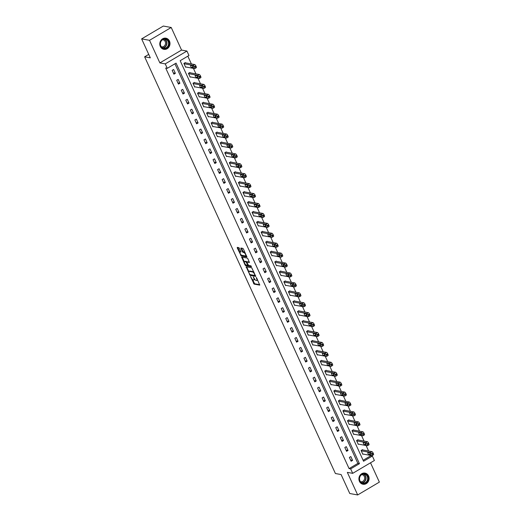 <?xml version="1.0" encoding="UTF-8"?>
<svg xmlns="http://www.w3.org/2000/svg" width="521" height="521" viewBox="0 0 521 521"><rect width="100%" height="100%" fill="white"/><g stroke="black" fill="none" stroke-linecap="round" stroke-linejoin="round"><path stroke-width="0.78" d="M250.484 276.404L254.098 284.114L259.758 285.117L256.664 277.927L256.195 277.452L256.625 278.702A2.286 0.795 -120.6 0 1 256.794 280.487A2.286 0.795 -120.6 0 1 256.547 280.519L256.085 280.441A2.286 0.795 -120.6 0 1 254.176 278.26L253.362 276.925L253.74 278.181A2.286 0.795 -120.6 0 1 253.909 279.966A2.286 0.795 -120.6 0 1 253.662 279.998L253.199 279.914A2.286 0.795 -120.6 0 1 251.291 277.739L250.484 276.404M160.312 46.467A5.672 5.086 100.3 0 0 163.874 49.339A5.672 5.086 100.3 0 0 168.941 47.027A5.672 5.086 100.3 0 0 169.462 41.055A5.672 5.086 100.3 0 0 165.899 38.183A5.672 5.086 100.3 0 0 160.839 40.495A5.672 5.086 100.3 0 0 160.312 46.467M359.431 481.378A5.672 5.086 100.3 0 0 362.994 484.25A5.672 5.086 100.3 0 0 368.054 481.938A5.672 5.086 100.3 0 0 368.581 475.966A5.672 5.086 100.3 0 0 365.019 473.094A5.672 5.086 100.3 0 0 359.952 475.406A5.672 5.086 100.3 0 0 359.431 481.378M239.432 248.328L238.839 247.651L237.276 247.364L237.25 247.931L241.216 255.98L246.876 256.983L243.45 249.058L242.851 248.38L240.884 248.042L242.382 251.754L243.913 252.607A1.908 0.664 -120.6 0 1 245.391 254.183A1.908 0.664 -120.6 0 1 245.651 255.922A1.908 0.664 -120.6 0 1 245.443 255.948L241.77 255.283A1.908 0.664 -120.6 0 1 240.298 253.707A1.908 0.664 -120.6 0 1 240.038 251.969A1.908 0.664 -120.6 0 1 240.24 251.943L240.93 252.04L240.878 251.48L239.432 248.328M167.274 68.329L165.235 63.875L186.928 51.045L188.967 55.493L180.175 60.697L363.56 461.254L372.359 456.051L374.397 460.505L352.697 473.342L350.659 468.887L359.457 463.683L176.065 63.126L167.274 68.329L165.691 68.043L349.083 468.6L350.659 468.887M352.697 473.342L347.331 472.365L357.673 494.95L349.78 493.517L341.099 474.559L335.413 473.524L144.63 56.815L150.315 57.844L141.634 38.886L149.527 40.319L159.869 62.904L165.235 63.875M246.166 266.785L250.113 275.401L255.765 276.404L251.747 267.801L246.166 266.785M245.072 265.013L241.64 257.087L247.299 258.09L247.892 258.768L249.39 262.48L247.052 262.083L247.026 262.649L248.582 265.423L250.94 265.847L251.389 266.713L245.665 265.69L245.072 265.013L245.638 264.622M141.634 38.886L163.327 26.05L171.22 27.483L149.527 40.319M357.673 494.95L379.366 482.114L370.522 462.798M148.726 54.386L144.63 56.815M349.083 468.6L357.875 463.397L174.926 63.803M352.587 460.382L350.835 456.565L349.37 457.431L351.121 461.248L352.587 460.382L350.555 460.01M348.041 450.457L346.296 446.64L344.83 447.506L346.576 451.323L348.041 450.457L346.009 450.085M343.495 440.532L341.75 436.715L340.285 437.581L342.03 441.398L343.495 440.532L341.463 440.16M338.956 430.607L337.204 426.79L335.739 427.656L337.484 431.473L338.956 430.607L336.924 430.235M334.41 420.681L332.659 416.865L331.193 417.731L332.945 421.548L334.41 420.681L332.378 420.317M329.865 410.756L328.119 406.94L326.654 407.806L328.399 411.623L329.865 410.756L327.833 410.392M325.319 400.831L323.574 397.015L322.108 397.881L323.854 401.698L325.319 400.831L323.287 400.467M320.78 390.906L319.028 387.09L317.563 387.956L319.314 391.772L320.78 390.906L318.748 390.542M316.234 380.981L314.489 377.165L313.023 378.031L314.769 381.854L316.234 380.981L314.202 380.617M311.688 371.056L309.943 367.24L308.478 368.106L310.223 371.929L311.688 371.056L309.656 370.692M307.149 361.131L305.397 357.315L303.932 358.181L305.677 362.004L307.149 361.131L305.117 360.766M302.603 351.206L300.851 347.39L299.386 348.256L301.138 352.079L302.603 351.206L300.571 350.841M298.058 341.281L296.312 337.465L294.847 338.337L296.592 342.154L298.058 341.281L296.026 340.916M293.512 331.363L291.767 327.54L290.301 328.412L292.047 332.229L293.512 331.363L291.48 330.991M288.973 321.437L287.221 317.615L285.755 318.487L287.507 322.304L288.973 321.437L286.941 321.066M284.427 311.512L282.682 307.69L281.21 308.562L282.962 312.379L284.427 311.512L282.395 311.141M279.881 301.587L278.136 297.771L276.671 298.637L278.416 302.454L279.881 301.587L277.849 301.216M275.335 291.662L273.59 287.846L272.125 288.712L273.87 292.528L275.335 291.662L273.304 291.291M270.796 281.737L269.044 277.921L267.579 278.787L269.331 282.603L270.796 281.737L268.764 281.366M266.251 271.812L264.505 267.996L263.04 268.862L264.785 272.678L266.251 271.812L264.219 271.441M261.705 261.887L259.959 258.071L258.494 258.937L260.24 262.753L261.705 261.887L259.673 261.516M257.166 251.962L255.414 248.146L253.948 249.012L255.694 252.828L257.166 251.962L255.134 251.591M252.62 242.037L250.868 238.221L249.403 239.087L251.155 242.903L252.62 242.037L250.588 241.666M248.074 232.112L246.329 228.296L244.863 229.162L246.609 232.978L248.074 232.112L246.042 231.741M243.528 222.187L241.783 218.371L240.318 219.237L242.063 223.053L243.528 222.187L241.497 221.816M238.989 212.262L237.237 208.446L235.772 209.312L237.524 213.128L238.989 212.262L236.957 211.891M234.443 202.337L232.698 198.521L231.226 199.387L232.978 203.203L234.443 202.337L232.412 201.966M229.898 192.412L228.152 188.595L226.687 189.462L228.432 193.278L229.898 192.412L227.866 192.041M225.352 182.487L223.607 178.67L222.141 179.537L223.887 183.353L225.352 182.487L223.32 182.116M220.813 172.562L219.061 168.745L217.596 169.612L219.348 173.428L220.813 172.562L218.781 172.197M216.267 162.637L214.522 158.82L213.056 159.686L214.802 163.503L216.267 162.637L214.235 162.272M211.721 152.712L209.976 148.895L208.511 149.761L210.256 153.578L211.721 152.712L209.689 152.347M207.182 142.787L205.43 138.97L203.965 139.836L205.71 143.653L207.182 142.787L205.15 142.422M202.636 132.862L200.891 129.045L199.419 129.911L201.171 133.728L202.636 132.862L200.605 132.497M198.091 122.936L196.345 119.12L194.88 119.986L196.625 123.809L198.091 122.936L196.059 122.572M193.545 113.011L191.8 109.195L190.334 110.061L192.08 113.884L193.545 113.011L191.513 112.647M189.006 103.086L187.254 99.27L185.789 100.136L187.54 103.959L189.006 103.086L186.974 102.722M184.46 93.161L182.715 89.345L181.249 90.211L182.995 94.034L184.46 93.161L182.428 92.797M179.914 83.243L178.169 79.42L176.704 80.293L178.449 84.109L179.914 83.243L177.882 82.872M175.375 73.318L173.623 69.495L172.158 70.368L173.903 74.184L175.375 73.318L173.343 72.947M363.124 460.297L370.776 455.764L370.626 455.432M368.601 451.017L366.081 445.507M364.062 441.092L361.535 435.582M359.516 431.167L356.996 425.657M354.97 421.242L352.45 415.732M350.425 411.316L347.904 405.807M345.885 401.391L343.365 395.882M341.34 391.466L338.819 385.957M336.794 381.541L334.274 376.032M332.255 371.616L329.728 366.107M327.709 361.691L325.189 356.182M323.163 351.766L320.643 346.257M318.618 341.841L316.097 336.332M314.078 331.916L311.551 326.406M309.533 321.991L307.012 316.481M304.987 312.066L302.467 306.563M300.441 302.141L297.921 296.638M295.902 292.216L293.382 286.713M291.356 282.291L288.836 276.788M286.81 272.366L284.29 266.863M282.271 262.441L279.744 256.938M277.726 252.516L275.205 247.013M273.18 242.597L270.66 237.088M268.634 232.672L266.114 227.163M264.095 222.747L261.575 217.237M259.549 212.822L257.029 207.312M255.003 202.897L252.483 197.387M250.464 192.972L247.937 187.462M245.919 183.047L243.398 177.537M241.373 173.122L238.852 167.612M236.827 163.197L234.307 157.687M232.288 153.272L229.761 147.762M227.742 143.347L225.222 137.837M223.196 133.422L220.676 127.912M218.651 123.497L216.13 117.987M214.111 113.571L211.591 108.062M209.566 103.646L207.045 98.137M205.02 93.721L202.5 88.212M200.481 83.796L197.954 78.287M195.935 73.871L193.415 68.362M191.389 63.946L187.827 56.17M362.714 449.942L362.564 449.63L361.099 450.496L362.844 454.312L363.222 454.091M358.168 440.017L358.018 439.704L356.553 440.571L358.305 444.387L358.682 444.166M353.622 430.092L353.479 429.779L352.014 430.646L353.759 434.462L354.137 434.24M349.077 420.173L348.933 419.854L347.468 420.721L349.213 424.537L349.591 424.315M344.537 410.248L344.388 409.929L342.922 410.795L344.674 414.612L345.045 414.39M339.992 400.323L339.848 400.004L338.376 400.87L340.128 404.687L340.506 404.465M335.446 390.398L335.303 390.079L333.837 390.945L335.583 394.762L335.96 394.54M330.9 380.473L330.757 380.154L329.292 381.02L331.037 384.837L331.415 384.615M326.361 370.548L326.211 370.229L324.746 371.095L326.498 374.912L326.875 374.69M321.815 360.623L321.672 360.304L320.207 361.17L321.952 364.987L322.33 364.765M317.269 350.698L317.126 350.379L315.661 351.245L317.406 355.062L317.784 354.84M312.73 340.773L312.58 340.454L311.115 341.32L312.861 345.136L313.238 344.915M308.185 330.848L308.035 330.529L306.569 331.395L308.321 335.211L308.699 334.99M303.639 320.923L303.496 320.604L302.03 321.47L303.776 325.286L304.153 325.065M299.093 310.998L298.95 310.679L297.484 311.545L299.23 315.361L299.608 315.14M294.554 301.073L294.404 300.754L292.939 301.62L294.691 305.436L295.068 305.215M290.008 291.148L289.865 290.829L288.4 291.695L290.145 295.518L290.523 295.29M285.462 281.223L285.319 280.904L283.854 281.77L285.599 285.593L285.977 285.365M280.923 271.298L280.773 270.979L279.308 271.845L281.053 275.668L281.431 275.44M276.377 261.373L276.228 261.054L274.762 261.92L276.514 265.743L276.892 265.515M271.832 251.448L271.688 251.129L270.223 252.001L271.969 255.818L272.346 255.59M267.286 241.523L267.143 241.203L265.677 242.076L267.423 245.892L267.801 245.665M262.747 231.598L262.597 231.278L261.132 232.151L262.884 235.967L263.255 235.739M258.201 221.672L258.058 221.353L256.586 222.226L258.338 226.042L258.716 225.821M253.655 211.747L253.512 211.435L252.047 212.301L253.792 216.117L254.17 215.896M249.11 201.822L248.966 201.51L247.501 202.376L249.246 206.192L249.624 205.971M244.57 191.897L244.421 191.585L242.955 192.451L244.707 196.267L245.085 196.046M240.025 181.972L239.881 181.66L238.416 182.526L240.161 186.342L240.539 186.121M235.479 172.054L235.336 171.735L233.87 172.601L235.616 176.417L235.993 176.196M230.94 162.129L230.79 161.81L229.325 162.676L231.07 166.492L231.448 166.271M226.394 152.204L226.244 151.885L224.779 152.751L226.531 156.567L226.909 156.346M221.848 142.279L221.705 141.959L220.24 142.826L221.985 146.642L222.363 146.421M217.303 132.354L217.159 132.034L215.694 132.901L217.439 136.717L217.817 136.495M212.763 122.428L212.614 122.109L211.148 122.976L212.9 126.792L213.271 126.57M208.218 112.503L208.074 112.184L206.603 113.05L208.354 116.867L208.732 116.645M203.672 102.578L203.529 102.259L202.063 103.125L203.809 106.942L204.186 106.72M199.126 92.653L198.983 92.334L197.518 93.2L199.263 97.017L199.641 96.795M194.587 82.728L194.437 82.409L192.972 83.275L194.724 87.092L195.101 86.87M190.041 72.803L189.898 72.484L188.433 73.35L190.178 77.167L190.556 76.945M185.496 62.878L185.352 62.559L183.887 63.425L185.632 67.242L186.01 67.02M159.869 62.904L181.562 50.068L171.22 27.483M181.562 50.068L186.928 51.045M370.776 455.764L372.359 456.051M357.875 463.397L359.457 463.683M253.909 279.966L254.495 279.621A2.286 0.795 -120.6 0 0 254.684 279.165M256.794 280.487L257.381 280.142A2.286 0.795 -120.6 0 0 257.55 279.862M252.392 279.373L254.684 283.769L259.758 284.687M250.236 274.626L255.765 275.974M246.674 266.876L248.882 271.708M249.637 274.118L250.054 274.593L254.951 275.479L254.548 274.176A2.286 0.795 -120.6 0 0 252.646 272.001L249.299 271.389A2.286 0.795 -120.6 0 0 249.051 271.421A2.286 0.795 -120.6 0 0 249.22 273.206L249.637 274.118M254.04 272.19A2.286 0.795 -120.6 0 0 253.232 271.649L252.646 272.001M249.051 271.421L249.637 271.076A2.286 0.795 -120.6 0 1 249.885 271.044L253.232 271.649M244.369 261.855L242.285 257.296L241.698 257.641M249.39 262.05L247.514 261.809M251.324 266.27L246.251 265.345L245.665 265.69M244.701 261.653A1.908 0.664 -120.6 0 0 244.499 261.679A1.908 0.664 -120.6 0 0 244.759 263.418A1.908 0.664 -120.6 0 0 246.231 264.994L247.605 265.222L247.553 264.661L245.997 261.887L244.701 261.653L245.293 261.308A1.908 0.664 -120.6 0 0 245.085 261.334L244.499 261.679M247.078 262.03L246.583 261.542L245.997 261.887M245.293 261.308L246.583 261.542M245.658 264.668L246.251 265.345M240.038 251.969L240.624 251.623A1.908 0.664 -120.6 0 1 240.826 251.591L240.93 251.61M246.029 255.603A1.908 0.664 -120.6 0 0 246.238 255.57A1.908 0.664 -120.6 0 0 246.361 255.414M245.072 252.607A1.908 0.664 -120.6 0 0 244.499 252.262L243.913 252.607M241.47 248.126L242.968 251.409L244.499 252.262M241.197 254.932L241.803 255.635L246.876 256.553M237.784 247.455L239.914 252.125M361.242 450.815L370.405 452.475A1.452 0.508 -120.6 0 1 371.623 453.863L371.916 454.501A1.452 0.508 -120.6 0 1 372.02 455.634A1.452 0.508 -120.6 0 1 371.864 455.654L362.701 453.993M362.186 449.851L371.87 451.609A1.452 0.508 59.4 0 1 373.088 452.996L373.381 453.635A1.452 0.508 59.4 0 1 373.485 454.768L372.02 455.634M369.558 452.847A1.166 0.404 -120.6 0 0 370.392 453.732M369.532 452.84L368.015 452.567A1.166 0.404 -120.6 0 0 367.891 452.586A1.166 0.404 -120.6 0 0 368.054 453.641A1.166 0.404 -120.6 0 0 368.953 454.605L370.464 454.879A1.166 0.404 -120.6 0 0 370.594 454.859A1.166 0.404 -120.6 0 0 370.431 453.804A1.166 0.404 -120.6 0 0 369.532 452.84M360.07 476.077A4.904 4.402 -79.7 0 1 366.198 474.449A4.904 4.402 -79.7 0 1 367.435 481.176A4.904 4.402 -79.7 0 1 361.307 482.798A4.904 4.402 -79.7 0 1 360.07 476.077M367.005 480.955A4.546 4.077 100.3 0 0 364.407 474.13A4.546 4.077 100.3 0 0 360.187 476.24A4.546 4.077 100.3 0 0 362.785 483.065A4.546 4.077 100.3 0 0 367.005 480.955M359.672 477.47A3.575 3.211 -79.7 0 1 359.529 478.271M361.737 474.644A3.575 3.211 -79.7 0 1 362.075 474.683A3.575 3.211 -79.7 0 1 364.12 480.062A3.575 3.211 -79.7 0 1 360.799 481.723A3.575 3.211 -79.7 0 1 360.467 481.645M362.245 484.048A5.633 5.054 100.3 0 0 362.746 484.165A5.633 5.054 100.3 0 0 367.982 481.554A5.633 5.054 100.3 0 0 364.759 473.081A5.633 5.054 100.3 0 0 364.244 473.022M168.596 41.374A4.904 4.402 -79.7 0 1 166.603 48.01A4.904 4.402 -79.7 0 1 160.676 46.056A4.904 4.402 -79.7 0 1 162.669 39.42A4.904 4.402 -79.7 0 1 168.596 41.374M160.813 45.855A4.546 4.077 100.3 0 0 163.666 48.16A4.546 4.077 100.3 0 0 167.723 46.304A4.546 4.077 100.3 0 0 168.14 41.517A4.546 4.077 100.3 0 0 165.287 39.218A4.546 4.077 100.3 0 0 161.23 41.068A4.546 4.077 100.3 0 0 160.813 45.855M160.559 42.559A3.575 3.211 -79.7 0 1 160.409 43.367M162.617 39.733A3.575 3.211 -79.7 0 1 162.962 39.778A3.575 3.211 -79.7 0 1 165.209 41.589A3.575 3.211 -79.7 0 1 164.877 45.36A3.575 3.211 -79.7 0 1 161.686 46.818A3.575 3.211 -79.7 0 1 161.347 46.734M163.125 49.137A5.633 5.054 100.3 0 0 163.627 49.261A5.633 5.054 100.3 0 0 168.661 46.962A5.633 5.054 100.3 0 0 169.182 41.029A5.633 5.054 100.3 0 0 165.639 38.176A5.633 5.054 100.3 0 0 165.131 38.111M356.703 440.89L365.866 442.55A1.452 0.508 -120.6 0 1 367.077 443.938L367.37 444.576A1.452 0.508 -120.6 0 1 367.481 445.709A1.452 0.508 -120.6 0 1 367.318 445.735L358.155 444.068M357.647 439.926L367.331 441.684A1.452 0.508 59.4 0 1 368.542 443.071L368.835 443.71A1.452 0.508 59.4 0 1 368.946 444.843L367.481 445.709M365.013 442.922A1.166 0.404 -120.6 0 0 365.846 443.807M364.987 442.915L363.476 442.642A1.166 0.404 -120.6 0 0 363.345 442.661A1.166 0.404 -120.6 0 0 363.508 443.716A1.166 0.404 -120.6 0 0 364.407 444.68L365.924 444.954A1.166 0.404 -120.6 0 0 366.048 444.934A1.166 0.404 -120.6 0 0 365.885 443.879A1.166 0.404 -120.6 0 0 364.987 442.915M352.157 430.965L361.32 432.625A1.452 0.508 -120.6 0 1 362.531 434.013L362.824 434.651A1.452 0.508 -120.6 0 1 362.935 435.784A1.452 0.508 -120.6 0 1 362.779 435.81L353.616 434.143M353.101 430.001L362.785 431.759A1.452 0.508 59.4 0 1 363.997 433.146L364.29 433.785A1.452 0.508 59.4 0 1 364.4 434.918L362.935 435.784M360.467 432.997A1.166 0.404 -120.6 0 0 361.307 433.882L359.861 434.755L361.379 435.028A1.166 0.404 -120.6 0 0 361.502 435.009A1.166 0.404 -120.6 0 0 361.346 433.954A1.166 0.404 -120.6 0 0 360.447 432.99L358.93 432.717A1.166 0.404 -120.6 0 0 358.806 432.736A1.166 0.404 -120.6 0 0 358.962 433.791A1.166 0.404 -120.6 0 0 359.861 434.755M347.611 421.04L356.774 422.7A1.452 0.508 -120.6 0 1 357.992 424.087L358.279 424.726A1.452 0.508 -120.6 0 1 358.389 425.859A1.452 0.508 -120.6 0 1 358.233 425.885L349.07 424.218M348.556 420.076L358.24 421.834A1.452 0.508 59.4 0 1 359.457 423.221L359.744 423.86A1.452 0.508 59.4 0 1 359.855 424.993L358.389 425.859M355.928 423.072A1.166 0.404 -120.6 0 0 356.761 423.957L355.315 424.83L356.833 425.103A1.166 0.404 -120.6 0 0 356.957 425.084A1.166 0.404 -120.6 0 0 356.8 424.029A1.166 0.404 -120.6 0 0 355.902 423.065L354.384 422.792A1.166 0.404 -120.6 0 0 354.26 422.811A1.166 0.404 -120.6 0 0 354.423 423.866A1.166 0.404 -120.6 0 0 355.315 424.83M343.072 411.115L352.229 412.775A1.452 0.508 -120.6 0 1 353.446 414.162L353.739 414.801A1.452 0.508 -120.6 0 1 353.844 415.934A1.452 0.508 -120.6 0 1 353.687 415.96L344.524 414.293M344.01 410.151L353.7 411.909A1.452 0.508 59.4 0 1 354.912 413.296L355.205 413.935A1.452 0.508 59.4 0 1 355.309 415.068L353.844 415.934M351.382 413.146A1.166 0.404 -120.6 0 0 352.216 414.032L350.776 414.905L352.287 415.178A1.166 0.404 -120.6 0 0 352.417 415.159A1.166 0.404 -120.6 0 0 352.255 414.104A1.166 0.404 -120.6 0 0 351.356 413.14L349.838 412.866A1.166 0.404 -120.6 0 0 349.715 412.886A1.166 0.404 -120.6 0 0 349.878 413.941A1.166 0.404 -120.6 0 0 350.776 414.905M338.526 401.19L347.689 402.85A1.452 0.508 -120.6 0 1 348.901 404.237L349.194 404.876A1.452 0.508 -120.6 0 1 349.304 406.009A1.452 0.508 -120.6 0 1 349.142 406.035L339.979 404.368M339.471 400.226L349.155 401.984A1.452 0.508 59.4 0 1 350.366 403.371L350.659 404.009A1.452 0.508 59.4 0 1 350.77 405.143L349.304 406.009M346.81 403.215L345.299 402.941A1.166 0.404 -120.6 0 0 345.169 402.961A1.166 0.404 -120.6 0 0 345.332 404.016A1.166 0.404 -120.6 0 0 346.231 404.98L347.748 405.253A1.166 0.404 -120.6 0 0 347.872 405.234A1.166 0.404 -120.6 0 0 347.709 404.179A1.166 0.404 -120.6 0 0 346.81 403.215A1.166 0.404 -120.6 0 0 347.67 404.107M333.981 391.264L343.144 392.925A1.452 0.508 -120.6 0 1 344.355 394.312L344.648 394.951A1.452 0.508 -120.6 0 1 344.759 396.084A1.452 0.508 -120.6 0 1 344.602 396.11L335.439 394.443M334.925 390.301L344.609 392.059A1.452 0.508 59.4 0 1 345.827 393.446L346.113 394.084A1.452 0.508 59.4 0 1 346.224 395.218L344.759 396.084M342.29 393.296A1.166 0.404 -120.6 0 0 343.131 394.182M342.271 393.29L340.754 393.016A1.166 0.404 -120.6 0 0 340.63 393.036A1.166 0.404 -120.6 0 0 340.786 394.091A1.166 0.404 -120.6 0 0 341.685 395.055L343.202 395.328A1.166 0.404 -120.6 0 0 343.326 395.309A1.166 0.404 -120.6 0 0 343.17 394.254A1.166 0.404 -120.6 0 0 342.271 393.29M329.435 381.339L338.598 383A1.452 0.508 -120.6 0 1 339.816 384.387L340.102 385.026A1.452 0.508 -120.6 0 1 340.213 386.159A1.452 0.508 -120.6 0 1 340.057 386.185L330.894 384.518M330.379 380.376L340.063 382.134A1.452 0.508 59.4 0 1 341.281 383.521L341.574 384.159A1.452 0.508 59.4 0 1 341.678 385.293L340.213 386.159M337.751 383.371A1.166 0.404 -120.6 0 0 338.585 384.257L337.139 385.13L338.657 385.403A1.166 0.404 -120.6 0 0 338.787 385.39A1.166 0.404 -120.6 0 0 338.624 384.329A1.166 0.404 -120.6 0 0 337.725 383.371L336.208 383.091A1.166 0.404 -120.6 0 0 336.084 383.111A1.166 0.404 -120.6 0 0 336.247 384.166A1.166 0.404 -120.6 0 0 337.139 385.13M324.896 371.414L334.059 373.075A1.452 0.508 -120.6 0 1 335.27 374.462L335.563 375.1A1.452 0.508 -120.6 0 1 335.667 376.24A1.452 0.508 -120.6 0 1 335.511 376.26L326.348 374.592M325.833 370.451L335.524 372.209A1.452 0.508 59.4 0 1 336.735 373.596L337.028 374.234A1.452 0.508 59.4 0 1 337.139 375.367L335.667 376.24M333.206 373.446A1.166 0.404 -120.6 0 0 334.039 374.332M333.18 373.446L331.669 373.166A1.166 0.404 -120.6 0 0 331.538 373.186A1.166 0.404 -120.6 0 0 331.701 374.247A1.166 0.404 -120.6 0 0 332.6 375.205L334.111 375.478A1.166 0.404 -120.6 0 0 334.241 375.465A1.166 0.404 -120.6 0 0 334.078 374.404A1.166 0.404 -120.6 0 0 333.18 373.446M320.35 361.489L329.513 363.15A1.452 0.508 -120.6 0 1 330.724 364.537L331.017 365.175A1.452 0.508 -120.6 0 1 331.128 366.315A1.452 0.508 -120.6 0 1 330.972 366.335L321.809 364.667M321.294 360.525L330.978 362.284A1.452 0.508 59.4 0 1 332.19 363.671L332.483 364.309A1.452 0.508 59.4 0 1 332.593 365.442L331.128 366.315M328.66 363.521A1.166 0.404 -120.6 0 0 329.493 364.407L328.054 365.28L329.572 365.553A1.166 0.404 -120.6 0 0 329.695 365.54A1.166 0.404 -120.6 0 0 329.532 364.479A1.166 0.404 -120.6 0 0 328.64 363.521L327.123 363.241A1.166 0.404 -120.6 0 0 326.999 363.261A1.166 0.404 -120.6 0 0 327.155 364.322A1.166 0.404 -120.6 0 0 328.054 365.28M315.804 351.564L324.967 353.225A1.452 0.508 -120.6 0 1 326.185 354.612L326.472 355.25A1.452 0.508 -120.6 0 1 326.582 356.39A1.452 0.508 -120.6 0 1 326.426 356.41L317.263 354.742M316.748 350.6L326.433 352.359A1.452 0.508 59.4 0 1 327.65 353.746L327.937 354.384A1.452 0.508 59.4 0 1 328.048 355.517L326.582 356.39M324.114 353.596A1.166 0.404 -120.6 0 0 324.954 354.482M324.095 353.596L322.577 353.316A1.166 0.404 -120.6 0 0 322.453 353.336A1.166 0.404 -120.6 0 0 322.61 354.397A1.166 0.404 -120.6 0 0 323.508 355.355L325.026 355.628A1.166 0.404 -120.6 0 0 325.15 355.615A1.166 0.404 -120.6 0 0 324.993 354.554A1.166 0.404 -120.6 0 0 324.095 353.596M311.258 341.639L320.422 343.3A1.452 0.508 -120.6 0 1 321.639 344.687L321.932 345.325A1.452 0.508 -120.6 0 1 322.037 346.465A1.452 0.508 -120.6 0 1 321.88 346.485L312.717 344.817M312.203 340.675L321.893 342.434A1.452 0.508 59.4 0 1 323.105 343.821L323.398 344.459A1.452 0.508 59.4 0 1 323.502 345.592L322.037 346.465M319.575 343.671A1.166 0.404 -120.6 0 0 320.408 344.557M319.549 343.671L318.031 343.391A1.166 0.404 -120.6 0 0 317.908 343.411A1.166 0.404 -120.6 0 0 318.07 344.472A1.166 0.404 -120.6 0 0 318.969 345.43L320.48 345.703A1.166 0.404 -120.6 0 0 320.61 345.69A1.166 0.404 -120.6 0 0 320.448 344.628A1.166 0.404 -120.6 0 0 319.549 343.671M306.719 331.714L315.882 333.375A1.452 0.508 -120.6 0 1 317.094 334.762L317.387 335.4A1.452 0.508 -120.6 0 1 317.497 336.54A1.452 0.508 -120.6 0 1 317.335 336.559L308.171 334.899M307.664 330.75L317.348 332.509A1.452 0.508 59.4 0 1 318.559 333.896L318.852 334.534A1.452 0.508 59.4 0 1 318.963 335.674L317.497 336.54M315.029 333.753A1.166 0.404 -120.6 0 0 315.863 334.632M315.003 333.746L313.492 333.466A1.166 0.404 -120.6 0 0 313.362 333.486A1.166 0.404 -120.6 0 0 313.525 334.547A1.166 0.404 -120.6 0 0 314.423 335.504L315.941 335.778A1.166 0.404 -120.6 0 0 316.065 335.765A1.166 0.404 -120.6 0 0 315.902 334.703A1.166 0.404 -120.6 0 0 315.003 333.746M302.173 321.789L311.337 323.456A1.452 0.508 -120.6 0 1 312.548 324.844L312.841 325.475A1.452 0.508 -120.6 0 1 312.952 326.615A1.452 0.508 -120.6 0 1 312.795 326.634L303.632 324.974M303.118 320.825L312.802 322.584A1.452 0.508 59.4 0 1 314.013 323.971L314.306 324.609A1.452 0.508 59.4 0 1 314.417 325.749L312.952 326.615M310.483 323.828A1.166 0.404 -120.6 0 0 311.324 324.707L309.878 325.579L311.395 325.853A1.166 0.404 -120.6 0 0 311.519 325.84A1.166 0.404 -120.6 0 0 311.363 324.778A1.166 0.404 -120.6 0 0 310.464 323.821L308.946 323.548A1.166 0.404 -120.6 0 0 308.823 323.561A1.166 0.404 -120.6 0 0 308.979 324.622A1.166 0.404 -120.6 0 0 309.878 325.579M297.628 311.864L306.791 313.531A1.452 0.508 -120.6 0 1 308.009 314.918L308.295 315.55A1.452 0.508 -120.6 0 1 308.406 316.69A1.452 0.508 -120.6 0 1 308.25 316.709L299.087 315.049M298.572 310.9L308.256 312.659A1.452 0.508 59.4 0 1 309.474 314.046L309.761 314.684A1.452 0.508 59.4 0 1 309.871 315.824L308.406 316.69M305.944 313.902A1.166 0.404 -120.6 0 0 306.778 314.782L305.332 315.654L306.849 315.928A1.166 0.404 -120.6 0 0 306.973 315.915A1.166 0.404 -120.6 0 0 306.817 314.853A1.166 0.404 -120.6 0 0 305.918 313.896L304.401 313.622A1.166 0.404 -120.6 0 0 304.277 313.635A1.166 0.404 -120.6 0 0 304.44 314.697A1.166 0.404 -120.6 0 0 305.332 315.654M293.089 301.939L302.252 303.606A1.452 0.508 -120.6 0 1 303.463 304.993L303.756 305.625A1.452 0.508 -120.6 0 1 303.86 306.765A1.452 0.508 -120.6 0 1 303.704 306.784L294.541 305.124M294.026 300.975L303.717 302.734A1.452 0.508 59.4 0 1 304.928 304.121L305.221 304.759A1.452 0.508 59.4 0 1 305.326 305.899L303.86 306.765M301.399 303.977A1.166 0.404 -120.6 0 0 302.232 304.857M301.372 303.971L299.862 303.697A1.166 0.404 -120.6 0 0 299.731 303.71A1.166 0.404 -120.6 0 0 299.894 304.772A1.166 0.404 -120.6 0 0 300.793 305.729L302.304 306.003A1.166 0.404 -120.6 0 0 302.434 305.99A1.166 0.404 -120.6 0 0 302.271 304.928A1.166 0.404 -120.6 0 0 301.372 303.971M288.543 292.014L297.706 293.681A1.452 0.508 -120.6 0 1 298.917 295.068L299.21 295.7A1.452 0.508 -120.6 0 1 299.321 296.84A1.452 0.508 -120.6 0 1 299.158 296.859L289.995 295.199M289.487 291.05L299.171 292.809A1.452 0.508 59.4 0 1 300.383 294.196L300.676 294.834A1.452 0.508 59.4 0 1 300.786 295.974L299.321 296.84M296.833 294.046L295.316 293.772A1.166 0.404 -120.6 0 0 295.186 293.785A1.166 0.404 -120.6 0 0 295.348 294.847A1.166 0.404 -120.6 0 0 296.247 295.804L297.765 296.078A1.166 0.404 -120.6 0 0 297.888 296.065A1.166 0.404 -120.6 0 0 297.725 295.003A1.166 0.404 -120.6 0 0 296.833 294.046A1.166 0.404 -120.6 0 0 297.686 294.932M283.997 282.089L293.16 283.756A1.452 0.508 -120.6 0 1 294.372 285.143L294.665 285.775A1.452 0.508 -120.6 0 1 294.775 286.915A1.452 0.508 -120.6 0 1 294.619 286.934L285.456 285.274M284.941 281.132L294.625 282.89A1.452 0.508 59.4 0 1 295.843 284.277L296.13 284.909A1.452 0.508 59.4 0 1 296.241 286.049L294.775 286.915M292.307 284.127A1.166 0.404 -120.6 0 0 293.147 285.007L291.701 285.879L293.219 286.159A1.166 0.404 -120.6 0 0 293.343 286.14A1.166 0.404 -120.6 0 0 293.186 285.078A1.166 0.404 -120.6 0 0 292.288 284.121L290.77 283.847A1.166 0.404 -120.6 0 0 290.646 283.86A1.166 0.404 -120.6 0 0 290.803 284.922A1.166 0.404 -120.6 0 0 291.701 285.879M279.451 272.164L288.614 273.831A1.452 0.508 -120.6 0 1 289.832 275.218L290.125 275.85A1.452 0.508 -120.6 0 1 290.23 276.99A1.452 0.508 -120.6 0 1 290.073 277.009L280.91 275.349M280.396 271.207L290.08 272.965A1.452 0.508 59.4 0 1 291.298 274.352L291.591 274.984A1.452 0.508 59.4 0 1 291.695 276.123L290.23 276.99M287.768 274.202A1.166 0.404 -120.6 0 0 288.601 275.081L287.156 275.954L288.673 276.234A1.166 0.404 -120.6 0 0 288.803 276.215A1.166 0.404 -120.6 0 0 288.641 275.153A1.166 0.404 -120.6 0 0 287.742 274.196L286.224 273.922A1.166 0.404 -120.6 0 0 286.101 273.935A1.166 0.404 -120.6 0 0 286.263 274.997A1.166 0.404 -120.6 0 0 287.156 275.954M274.912 262.239L284.075 263.906A1.452 0.508 -120.6 0 1 285.287 265.293L285.58 265.925A1.452 0.508 -120.6 0 1 285.684 267.065A1.452 0.508 -120.6 0 1 285.528 267.084L276.364 265.423M275.856 261.281L285.541 263.04A1.452 0.508 59.4 0 1 286.752 264.427L287.045 265.059A1.452 0.508 59.4 0 1 287.156 266.198L285.684 267.065M283.222 264.277A1.166 0.404 -120.6 0 0 284.056 265.156M283.196 264.271L281.685 263.997A1.166 0.404 -120.6 0 0 281.555 264.01A1.166 0.404 -120.6 0 0 281.718 265.072A1.166 0.404 -120.6 0 0 282.616 266.029L284.127 266.309A1.166 0.404 -120.6 0 0 284.258 266.29A1.166 0.404 -120.6 0 0 284.095 265.228A1.166 0.404 -120.6 0 0 283.196 264.271M270.366 252.314L279.53 253.981A1.452 0.508 -120.6 0 1 280.741 255.368L281.034 256A1.452 0.508 -120.6 0 1 281.145 257.14A1.452 0.508 -120.6 0 1 280.988 257.159L271.825 255.498M271.311 251.356L280.995 253.115A1.452 0.508 59.4 0 1 282.206 254.502L282.499 255.134A1.452 0.508 59.4 0 1 282.61 256.273L281.145 257.14M278.657 254.346L277.139 254.072A1.166 0.404 -120.6 0 0 277.016 254.085A1.166 0.404 -120.6 0 0 277.172 255.147A1.166 0.404 -120.6 0 0 278.071 256.104L279.588 256.384A1.166 0.404 -120.6 0 0 279.712 256.365A1.166 0.404 -120.6 0 0 279.549 255.303A1.166 0.404 -120.6 0 0 278.657 254.346A1.166 0.404 -120.6 0 0 279.517 255.231M265.821 242.389L274.984 244.056A1.452 0.508 -120.6 0 1 276.202 245.443L276.488 246.081A1.452 0.508 -120.6 0 1 276.599 247.215A1.452 0.508 -120.6 0 1 276.443 247.234L267.28 245.573M266.765 241.431L276.449 243.19A1.452 0.508 59.4 0 1 277.667 244.577L277.954 245.209A1.452 0.508 59.4 0 1 278.064 246.348L276.599 247.215M274.137 244.427A1.166 0.404 -120.6 0 0 274.971 245.306M274.111 244.421L272.594 244.147A1.166 0.404 -120.6 0 0 272.47 244.16A1.166 0.404 -120.6 0 0 272.626 245.222A1.166 0.404 -120.6 0 0 273.525 246.179L275.042 246.459A1.166 0.404 -120.6 0 0 275.166 246.44A1.166 0.404 -120.6 0 0 275.01 245.378A1.166 0.404 -120.6 0 0 274.111 244.421M261.281 232.464L270.438 234.131A1.452 0.508 -120.6 0 1 271.656 235.518L271.949 236.156A1.452 0.508 -120.6 0 1 272.053 237.289A1.452 0.508 -120.6 0 1 271.897 237.309L262.734 235.648M262.219 231.506L271.91 233.265A1.452 0.508 59.4 0 1 273.121 234.652L273.414 235.284A1.452 0.508 59.4 0 1 273.518 236.423L272.053 237.289M269.591 234.502A1.166 0.404 -120.6 0 0 270.425 235.388L268.986 236.254L270.497 236.534A1.166 0.404 -120.6 0 0 270.627 236.514A1.166 0.404 -120.6 0 0 270.464 235.459A1.166 0.404 -120.6 0 0 269.565 234.496L268.048 234.222A1.166 0.404 -120.6 0 0 267.924 234.235A1.166 0.404 -120.6 0 0 268.087 235.297A1.166 0.404 -120.6 0 0 268.986 236.254M256.736 222.539L265.899 224.206A1.452 0.508 -120.6 0 1 267.11 225.593L267.403 226.231A1.452 0.508 -120.6 0 1 267.514 227.364A1.452 0.508 -120.6 0 1 267.351 227.384L258.188 225.723M257.68 221.581L267.364 223.34A1.452 0.508 59.4 0 1 268.575 224.727L268.869 225.359A1.452 0.508 59.4 0 1 268.979 226.498L267.514 227.364M265.046 224.577A1.166 0.404 -120.6 0 0 265.879 225.463M265.02 224.571L263.509 224.297A1.166 0.404 -120.6 0 0 263.379 224.317A1.166 0.404 -120.6 0 0 263.541 225.372A1.166 0.404 -120.6 0 0 264.44 226.335L265.957 226.609A1.166 0.404 -120.6 0 0 266.081 226.589A1.166 0.404 -120.6 0 0 265.918 225.534A1.166 0.404 -120.6 0 0 265.02 224.571M252.19 212.62L261.353 214.281A1.452 0.508 -120.6 0 1 262.564 215.668L262.858 216.306A1.452 0.508 -120.6 0 1 262.968 217.439A1.452 0.508 -120.6 0 1 262.812 217.459L253.649 215.798M253.134 211.656L262.818 213.415A1.452 0.508 59.4 0 1 264.036 214.802L264.323 215.434A1.452 0.508 59.4 0 1 264.434 216.573L262.968 217.439M260.5 214.652A1.166 0.404 -120.6 0 0 261.34 215.538M260.48 214.645L258.963 214.372A1.166 0.404 -120.6 0 0 258.839 214.391A1.166 0.404 -120.6 0 0 258.996 215.447A1.166 0.404 -120.6 0 0 259.894 216.41L261.412 216.684A1.166 0.404 -120.6 0 0 261.535 216.664A1.166 0.404 -120.6 0 0 261.379 215.609A1.166 0.404 -120.6 0 0 260.48 214.645M247.644 202.695L256.807 204.356A1.452 0.508 -120.6 0 1 258.025 205.743L258.312 206.381A1.452 0.508 -120.6 0 1 258.423 207.514A1.452 0.508 -120.6 0 1 258.266 207.534L249.103 205.873M248.589 201.731L258.273 203.49A1.452 0.508 59.4 0 1 259.491 204.877L259.784 205.515A1.452 0.508 59.4 0 1 259.888 206.648L258.423 207.514M255.961 204.727A1.166 0.404 -120.6 0 0 256.794 205.613M255.935 204.72L254.417 204.447A1.166 0.404 -120.6 0 0 254.294 204.466A1.166 0.404 -120.6 0 0 254.456 205.521A1.166 0.404 -120.6 0 0 255.349 206.485L256.866 206.759A1.166 0.404 -120.6 0 0 256.996 206.739A1.166 0.404 -120.6 0 0 256.833 205.684A1.166 0.404 -120.6 0 0 255.935 204.72M243.105 192.77L252.268 194.431A1.452 0.508 -120.6 0 1 253.48 195.818L253.773 196.456A1.452 0.508 -120.6 0 1 253.877 197.589A1.452 0.508 -120.6 0 1 253.72 197.609L244.557 195.948M244.043 191.806L253.734 193.565A1.452 0.508 59.4 0 1 254.945 194.952L255.238 195.59A1.452 0.508 59.4 0 1 255.349 196.723L253.877 197.589M251.415 194.802A1.166 0.404 -120.6 0 0 252.249 195.688L250.809 196.56L252.32 196.834A1.166 0.404 -120.6 0 0 252.451 196.814A1.166 0.404 -120.6 0 0 252.288 195.759A1.166 0.404 -120.6 0 0 251.389 194.795L249.878 194.522A1.166 0.404 -120.6 0 0 249.748 194.541A1.166 0.404 -120.6 0 0 249.911 195.596A1.166 0.404 -120.6 0 0 250.809 196.56M238.559 182.845L247.722 184.506A1.452 0.508 -120.6 0 1 248.934 185.893L249.227 186.531A1.452 0.508 -120.6 0 1 249.338 187.664A1.452 0.508 -120.6 0 1 249.175 187.69L240.018 186.023M239.504 181.881L249.188 183.639A1.452 0.508 59.4 0 1 250.399 185.027L250.692 185.665A1.452 0.508 59.4 0 1 250.803 186.798L249.338 187.664M246.869 184.877A1.166 0.404 -120.6 0 0 247.703 185.763L246.264 186.635L247.781 186.909A1.166 0.404 -120.6 0 0 247.905 186.889A1.166 0.404 -120.6 0 0 247.742 185.834A1.166 0.404 -120.6 0 0 246.85 184.87L245.332 184.597A1.166 0.404 -120.6 0 0 245.202 184.616A1.166 0.404 -120.6 0 0 245.365 185.671A1.166 0.404 -120.6 0 0 246.264 186.635M234.014 172.92L243.177 174.581A1.452 0.508 -120.6 0 1 244.395 175.968L244.681 176.606A1.452 0.508 -120.6 0 1 244.792 177.739A1.452 0.508 -120.6 0 1 244.636 177.765L235.472 176.098M234.958 171.956L244.642 173.714A1.452 0.508 59.4 0 1 245.86 175.102L246.146 175.74A1.452 0.508 59.4 0 1 246.257 176.873L244.792 177.739M242.324 174.952A1.166 0.404 -120.6 0 0 243.164 175.838L241.718 176.71L243.235 176.984A1.166 0.404 -120.6 0 0 243.359 176.964A1.166 0.404 -120.6 0 0 243.203 175.909A1.166 0.404 -120.6 0 0 242.304 174.945L240.787 174.672A1.166 0.404 -120.6 0 0 240.663 174.691A1.166 0.404 -120.6 0 0 240.819 175.746A1.166 0.404 -120.6 0 0 241.718 176.71M229.468 162.995L238.631 164.656A1.452 0.508 -120.6 0 1 239.849 166.043L240.142 166.681A1.452 0.508 -120.6 0 1 240.246 167.814A1.452 0.508 -120.6 0 1 240.09 167.84L230.927 166.173M230.412 162.031L240.096 163.789A1.452 0.508 59.4 0 1 241.314 165.177L241.607 165.815A1.452 0.508 59.4 0 1 241.711 166.948L240.246 167.814M237.758 165.02L236.241 164.747A1.166 0.404 -120.6 0 0 236.117 164.766A1.166 0.404 -120.6 0 0 236.28 165.821A1.166 0.404 -120.6 0 0 237.179 166.785L238.69 167.059A1.166 0.404 -120.6 0 0 238.82 167.039A1.166 0.404 -120.6 0 0 238.657 165.984A1.166 0.404 -120.6 0 0 237.758 165.02A1.166 0.404 -120.6 0 0 238.618 165.912M224.929 153.07L234.092 154.73A1.452 0.508 -120.6 0 1 235.303 156.118L235.596 156.756A1.452 0.508 -120.6 0 1 235.707 157.889A1.452 0.508 -120.6 0 1 235.544 157.915L226.381 156.248M225.873 152.106L235.557 153.864A1.452 0.508 59.4 0 1 236.768 155.251L237.062 155.89A1.452 0.508 59.4 0 1 237.172 157.023L235.707 157.889M233.239 155.102A1.166 0.404 -120.6 0 0 234.072 155.987M233.213 155.095L231.702 154.822A1.166 0.404 -120.6 0 0 231.571 154.841A1.166 0.404 -120.6 0 0 231.734 155.896A1.166 0.404 -120.6 0 0 232.633 156.86L234.15 157.134A1.166 0.404 -120.6 0 0 234.274 157.114A1.166 0.404 -120.6 0 0 234.111 156.059A1.166 0.404 -120.6 0 0 233.213 155.095M220.383 143.145L229.546 144.805A1.452 0.508 -120.6 0 1 230.757 146.193L231.05 146.831A1.452 0.508 -120.6 0 1 231.161 147.964A1.452 0.508 -120.6 0 1 231.005 147.99L221.842 146.323M221.327 142.181L231.011 143.939A1.452 0.508 59.4 0 1 232.223 145.326L232.516 145.965A1.452 0.508 59.4 0 1 232.626 147.098L231.161 147.964M228.693 145.177A1.166 0.404 -120.6 0 0 229.533 146.062L228.087 146.935L229.605 147.209A1.166 0.404 -120.6 0 0 229.728 147.189A1.166 0.404 -120.6 0 0 229.572 146.134A1.166 0.404 -120.6 0 0 228.673 145.17L227.156 144.897A1.166 0.404 -120.6 0 0 227.032 144.916A1.166 0.404 -120.6 0 0 227.189 145.971A1.166 0.404 -120.6 0 0 228.087 146.935M215.837 133.22L225 134.88A1.452 0.508 -120.6 0 1 226.218 136.268L226.505 136.906A1.452 0.508 -120.6 0 1 226.615 138.039A1.452 0.508 -120.6 0 1 226.459 138.065L217.296 136.398M216.782 132.256L226.466 134.014A1.452 0.508 59.4 0 1 227.684 135.401L227.97 136.04A1.452 0.508 59.4 0 1 228.081 137.173L226.615 138.039M224.154 135.252A1.166 0.404 -120.6 0 0 224.987 136.137M224.128 135.252L222.61 134.972A1.166 0.404 -120.6 0 0 222.487 134.991A1.166 0.404 -120.6 0 0 222.649 136.046A1.166 0.404 -120.6 0 0 223.542 137.01L225.059 137.284A1.166 0.404 -120.6 0 0 225.183 137.27A1.166 0.404 -120.6 0 0 225.026 136.209A1.166 0.404 -120.6 0 0 224.128 135.252M211.298 123.295L220.461 124.955A1.452 0.508 -120.6 0 1 221.672 126.343L221.966 126.981A1.452 0.508 -120.6 0 1 222.07 128.12A1.452 0.508 -120.6 0 1 221.913 128.14L212.75 126.473M212.236 122.331L221.926 124.089A1.452 0.508 59.4 0 1 223.138 125.476L223.431 126.115A1.452 0.508 59.4 0 1 223.535 127.248L222.07 128.12M219.608 125.327A1.166 0.404 -120.6 0 0 220.442 126.212L219.002 127.085L220.513 127.358A1.166 0.404 -120.6 0 0 220.644 127.345A1.166 0.404 -120.6 0 0 220.481 126.284A1.166 0.404 -120.6 0 0 219.582 125.327L218.071 125.047A1.166 0.404 -120.6 0 0 217.941 125.066A1.166 0.404 -120.6 0 0 218.104 126.121A1.166 0.404 -120.6 0 0 219.002 127.085M206.752 113.37L215.915 115.03A1.452 0.508 -120.6 0 1 217.127 116.417L217.42 117.056A1.452 0.508 -120.6 0 1 217.531 118.195A1.452 0.508 -120.6 0 1 217.368 118.215L208.205 116.548M207.697 112.406L217.381 114.164A1.452 0.508 59.4 0 1 218.592 115.551L218.885 116.19A1.452 0.508 59.4 0 1 218.996 117.323L217.531 118.195M215.062 115.401A1.166 0.404 -120.6 0 0 215.896 116.287M215.036 115.401L213.525 115.121A1.166 0.404 -120.6 0 0 213.395 115.141A1.166 0.404 -120.6 0 0 213.558 116.203A1.166 0.404 -120.6 0 0 214.457 117.16L215.974 117.433A1.166 0.404 -120.6 0 0 216.098 117.42A1.166 0.404 -120.6 0 0 215.935 116.359A1.166 0.404 -120.6 0 0 215.036 115.401M202.207 103.445L211.37 105.105A1.452 0.508 -120.6 0 1 212.581 106.492L212.874 107.131A1.452 0.508 -120.6 0 1 212.985 108.27A1.452 0.508 -120.6 0 1 212.829 108.29L203.665 106.623M203.151 102.481L212.835 104.239A1.452 0.508 59.4 0 1 214.053 105.626L214.339 106.264A1.452 0.508 59.4 0 1 214.45 107.398L212.985 108.27M210.517 105.476A1.166 0.404 -120.6 0 0 211.357 106.362M210.497 105.476L208.98 105.196A1.166 0.404 -120.6 0 0 208.856 105.216A1.166 0.404 -120.6 0 0 209.012 106.277A1.166 0.404 -120.6 0 0 209.911 107.235L211.428 107.508A1.166 0.404 -120.6 0 0 211.552 107.495A1.166 0.404 -120.6 0 0 211.396 106.434A1.166 0.404 -120.6 0 0 210.497 105.476M197.661 93.519L206.824 95.18A1.452 0.508 -120.6 0 1 208.042 96.567L208.328 97.206A1.452 0.508 -120.6 0 1 208.439 98.345A1.452 0.508 -120.6 0 1 208.283 98.365L199.12 96.698M198.605 92.556L208.289 94.314A1.452 0.508 59.4 0 1 209.507 95.701L209.8 96.339A1.452 0.508 59.4 0 1 209.904 97.473L208.439 98.345M205.977 95.551A1.166 0.404 -120.6 0 0 206.811 96.437L205.365 97.31L206.883 97.583A1.166 0.404 -120.6 0 0 207.013 97.57A1.166 0.404 -120.6 0 0 206.85 96.509A1.166 0.404 -120.6 0 0 205.951 95.551L204.434 95.271A1.166 0.404 -120.6 0 0 204.31 95.291A1.166 0.404 -120.6 0 0 204.473 96.352A1.166 0.404 -120.6 0 0 205.365 97.31M193.122 83.594L202.285 85.255A1.452 0.508 -120.6 0 1 203.496 86.642L203.789 87.281A1.452 0.508 -120.6 0 1 203.893 88.42A1.452 0.508 -120.6 0 1 203.737 88.44L194.574 86.773M194.059 82.631L203.75 84.389A1.452 0.508 59.4 0 1 204.961 85.776L205.254 86.414A1.452 0.508 59.4 0 1 205.365 87.548L203.893 88.42M201.432 85.633A1.166 0.404 -120.6 0 0 202.265 86.512L200.826 87.385L202.337 87.658A1.166 0.404 -120.6 0 0 202.467 87.645A1.166 0.404 -120.6 0 0 202.304 86.584A1.166 0.404 -120.6 0 0 201.406 85.626L199.895 85.346A1.166 0.404 -120.6 0 0 199.764 85.366A1.166 0.404 -120.6 0 0 199.927 86.427A1.166 0.404 -120.6 0 0 200.826 87.385M188.576 73.669L197.739 75.337A1.452 0.508 -120.6 0 1 198.95 76.717L199.243 77.355A1.452 0.508 -120.6 0 1 199.354 78.495A1.452 0.508 -120.6 0 1 199.198 78.515L190.035 76.854M189.52 72.706L199.204 74.464A1.452 0.508 59.4 0 1 200.416 75.851L200.709 76.489A1.452 0.508 59.4 0 1 200.819 77.629L199.354 78.495M196.886 75.708A1.166 0.404 -120.6 0 0 197.726 76.587L196.28 77.46L197.798 77.733A1.166 0.404 -120.6 0 0 197.921 77.72A1.166 0.404 -120.6 0 0 197.759 76.659A1.166 0.404 -120.6 0 0 196.866 75.701L195.349 75.421A1.166 0.404 -120.6 0 0 195.225 75.441A1.166 0.404 -120.6 0 0 195.382 76.502A1.166 0.404 -120.6 0 0 196.28 77.46M184.03 63.744L193.193 65.412A1.452 0.508 -120.6 0 1 194.411 66.799L194.698 67.43A1.452 0.508 -120.6 0 1 194.808 68.57A1.452 0.508 -120.6 0 1 194.652 68.59L185.489 66.929M184.975 62.781L194.659 64.539A1.452 0.508 59.4 0 1 195.876 65.926L196.163 66.564A1.452 0.508 59.4 0 1 196.274 67.704L194.808 68.57M192.34 65.783A1.166 0.404 -120.6 0 0 193.18 66.662M192.321 65.776L190.803 65.503A1.166 0.404 -120.6 0 0 190.679 65.516A1.166 0.404 -120.6 0 0 190.836 66.577A1.166 0.404 -120.6 0 0 191.735 67.535L193.252 67.808A1.166 0.404 -120.6 0 0 193.376 67.795A1.166 0.404 -120.6 0 0 193.219 66.734A1.166 0.404 -120.6 0 0 192.321 65.776M254.684 283.769L254.098 284.114M254.092 283.085L253.506 283.437M250.699 275.055L250.113 275.401M249.898 274.495L249.513 274.723M246.726 267.006L246.14 267.351M249.885 271.044L249.299 271.389M247.638 261.731L247.052 262.083M248.074 264.909L247.651 265.156M246.934 262.369L246.596 262.571M240.826 251.591L240.24 251.943M243.561 252.092L242.975 252.438M242.968 251.409L242.382 251.754M241.523 248.256L240.936 248.602M241.803 255.635L241.216 255.98M241.21 254.951L240.624 255.303M237.837 247.586L237.25 247.931M370.405 452.475L371.87 451.609M371.916 454.501L373.381 453.635M371.623 453.863L373.088 452.996M370.398 453.745L368.953 454.605M363.567 474.071A4.546 4.077 -79.7 0 1 365.358 480.655A4.546 4.077 -79.7 0 1 361.978 482.824M361.633 482.648A4.396 3.94 100.3 0 0 365.091 480.551A4.396 3.94 100.3 0 0 363.183 474.11M164.447 39.16A4.546 4.077 -79.7 0 1 166.499 41.218A4.546 4.077 -79.7 0 1 162.858 47.912M162.513 47.743A4.396 3.94 100.3 0 0 166.219 41.263A4.396 3.94 100.3 0 0 164.063 39.205M365.866 442.55L367.331 441.684M367.37 444.576L368.835 443.71M367.077 443.938L368.542 443.071M365.859 443.82L364.407 444.68M361.32 432.625L362.785 431.759M362.824 434.651L364.29 433.785M362.531 434.013L363.997 433.146M356.774 422.7L358.24 421.834M358.279 424.726L359.744 423.86M357.992 424.087L359.457 423.221M352.229 412.775L353.7 411.909M353.739 414.801L355.205 413.935M353.446 414.162L354.912 413.296M347.689 402.85L349.155 401.984M349.194 404.876L350.659 404.009M348.901 404.237L350.366 403.371M347.683 404.12L346.231 404.98M343.144 392.925L344.609 392.059M344.648 394.951L346.113 394.084M344.355 394.312L345.827 393.446M343.137 394.195L341.685 395.055M338.598 383L340.063 382.134M340.102 385.026L341.574 384.159M339.816 384.387L341.281 383.521M334.059 373.075L335.524 372.209M335.563 375.1L337.028 374.234M335.27 374.462L336.735 373.596M334.046 374.345L332.6 375.205M329.513 363.15L330.978 362.284M331.017 365.175L332.483 364.309M330.724 364.537L332.19 363.671M324.967 353.225L326.433 352.359M326.472 355.25L327.937 354.384M326.185 354.612L327.65 353.746M324.961 354.495L323.508 355.355M320.422 343.3L321.893 342.434M321.932 345.325L323.398 344.459M321.639 344.687L323.105 343.821M320.415 344.57L318.969 345.43M315.882 333.375L317.348 332.509M317.387 335.4L318.852 334.534M317.094 334.762L318.559 333.896M315.876 334.645L314.423 335.504M311.337 323.456L312.802 322.584M312.841 325.475L314.306 324.609M312.548 324.844L314.013 323.971M306.791 313.531L308.256 312.659M308.295 315.55L309.761 314.684M308.009 314.918L309.474 314.046M302.252 303.606L303.717 302.734M303.756 305.625L305.221 304.759M303.463 304.993L304.928 304.121M302.239 304.87L300.793 305.729M297.706 293.681L299.171 292.809M299.21 295.7L300.676 294.834M298.917 295.068L300.383 294.196M297.699 294.945L296.247 295.804M293.16 283.756L294.625 282.89M294.665 285.775L296.13 284.909M294.372 285.143L295.843 284.277M288.614 273.831L290.08 272.965M290.125 275.85L291.591 274.984M289.832 275.218L291.298 274.352M284.075 263.906L285.541 263.04M285.58 265.925L287.045 265.059M285.287 265.293L286.752 264.427M284.062 265.176L282.616 266.029M279.53 253.981L280.995 253.115M281.034 256L282.499 255.134M280.741 255.368L282.206 254.502M279.523 255.251L278.071 256.104M274.984 244.056L276.449 243.19M276.488 246.081L277.954 245.209M276.202 245.443L277.667 244.577M274.977 245.326L273.525 246.179M270.438 234.131L271.91 233.265M271.949 236.156L273.414 235.284M271.656 235.518L273.121 234.652M265.899 224.206L267.364 223.34M267.403 226.231L268.869 225.359M267.11 225.593L268.575 224.727M265.892 225.476L264.44 226.335M261.353 214.281L262.818 213.415M262.858 216.306L264.323 215.434M262.564 215.668L264.036 214.802M261.347 215.551L259.894 216.41M256.807 204.356L258.273 203.49M258.312 206.381L259.784 205.515M258.025 205.743L259.491 204.877M256.801 205.626L255.349 206.485M252.268 194.431L253.734 193.565M253.773 196.456L255.238 195.59M253.48 195.818L254.945 194.952M247.722 184.506L249.188 183.639M249.227 186.531L250.692 185.665M248.934 185.893L250.399 185.027M243.177 174.581L244.642 173.714M244.681 176.606L246.146 175.74M244.395 175.968L245.86 175.102M238.631 164.656L240.096 163.789M240.142 166.681L241.607 165.815M239.849 166.043L241.314 165.177M238.625 165.925L237.179 166.785M234.092 154.73L235.557 153.864M235.596 156.756L237.062 155.89M235.303 156.118L236.768 155.251M234.085 156L232.633 156.86M229.546 144.805L231.011 143.939M231.05 146.831L232.516 145.965M230.757 146.193L232.223 145.326M225 134.88L226.466 134.014M226.505 136.906L227.97 136.04M226.218 136.268L227.684 135.401M224.994 136.15L223.542 137.01M220.461 124.955L221.926 124.089M221.966 126.981L223.431 126.115M221.672 126.343L223.138 125.476M215.915 115.03L217.381 114.164M217.42 117.056L218.885 116.19M217.127 116.417L218.592 115.551M215.909 116.3L214.457 117.16M211.37 105.105L212.835 104.239M212.874 107.131L214.339 106.264M212.581 106.492L214.053 105.626M211.363 106.375L209.911 107.235M206.824 95.18L208.289 94.314M208.328 97.206L209.8 96.339M208.042 96.567L209.507 95.701M202.285 85.255L203.75 84.389M203.789 87.281L205.254 86.414M203.496 86.642L204.961 85.776M197.739 75.337L199.204 74.464M199.243 77.355L200.709 76.489M198.95 76.717L200.416 75.851M193.193 65.412L194.659 64.539M194.698 67.43L196.163 66.564M194.411 66.799L195.876 65.926M193.187 66.675L191.735 67.535M247.56 261.744L246.974 262.089M248.087 264.935L247.605 265.222M246.238 255.57L245.651 255.922"/></g></svg>
